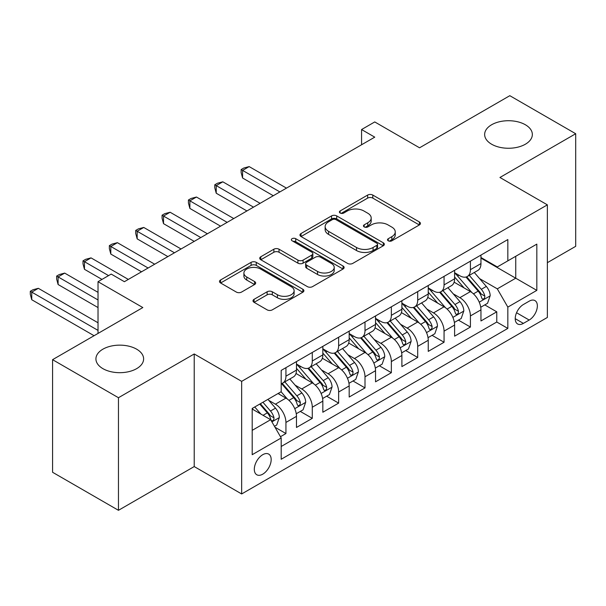 <?xml version="1.0" encoding="UTF-8"?>
<svg xmlns="http://www.w3.org/2000/svg" width="606" height="606" viewBox="0 0 606 606"><rect width="100%" height="100%" fill="white"/><g stroke="black" fill="none" stroke-linecap="round" stroke-linejoin="round"><path stroke-width="0.91" d="M388.264 240.809A2.56 1.477 0 0 0 391.885 240.809L419.367 224.947A3.659 2.113 0 0 0 420.443 223.447A3.659 2.113 0 0 0 419.367 221.955L372.811 195.071A3.659 2.113 0 0 0 367.637 195.071L340.148 210.941A2.56 1.477 0 0 0 339.398 211.986A2.56 1.477 0 0 0 340.148 213.032A2.56 1.477 0 0 0 343.769 213.032L347.329 210.979A11.703 6.757 0 0 1 363.88 210.979L367.766 213.221A11.703 6.757 0 0 1 371.19 218.001A11.703 6.757 0 0 1 367.766 222.781L364.206 224.834A2.56 1.477 0 0 0 363.456 225.879A2.56 1.477 0 0 0 364.206 226.924A2.56 1.477 0 0 0 367.827 226.924L371.387 224.871A11.703 6.757 0 0 1 387.938 224.871L391.824 227.106A11.703 6.757 0 0 1 395.248 231.886A11.703 6.757 0 0 1 391.824 236.666L388.264 238.719A2.56 1.477 0 0 0 387.514 239.764A2.56 1.477 0 0 0 388.264 240.809L388.264 238.719M136.638 349.177A23.854 13.771 0 0 0 110.648 346.193A23.854 13.771 0 0 0 95.922 358.919A23.854 13.771 0 0 0 102.906 368.653A23.854 13.771 0 0 0 128.904 371.637A23.854 13.771 0 0 0 143.622 358.919A23.854 13.771 0 0 0 136.638 349.177M525.364 124.753A23.854 13.771 0 0 0 499.367 121.768A23.854 13.771 0 0 0 484.641 134.487A23.854 13.771 0 0 0 491.633 144.228A23.854 13.771 0 0 0 517.622 147.213A23.854 13.771 0 0 0 532.348 134.487A23.854 13.771 0 0 0 525.364 124.753M262.746 474.172A11.923 6.886 120 0 0 270.534 463.666A11.923 6.886 120 0 0 268.708 454.106A11.923 6.886 120 0 0 262.746 454.697A11.923 6.886 120 0 0 254.952 465.211A11.923 6.886 120 0 0 256.777 474.763A11.923 6.886 120 0 0 262.746 474.172M254.073 299.319A3.659 2.113 0 0 0 252.997 300.811A3.659 2.113 0 0 0 254.073 302.311L267.132 309.848A3.659 2.113 0 0 0 272.306 309.848L302.833 292.228A3.659 2.113 0 0 0 303.901 290.736A3.659 2.113 0 0 0 302.833 289.236L256.27 262.353A3.659 2.113 0 0 0 251.096 262.353L220.569 279.98A3.659 2.113 0 0 0 219.501 281.472A3.659 2.113 0 0 0 220.569 282.964L236.355 292.077A3.659 2.113 0 0 0 241.529 292.077L254.588 284.532A3.659 2.113 0 0 0 255.664 283.04A3.659 2.113 0 0 0 254.588 281.548L246.763 277.033A9.787 5.651 0 0 1 243.9 273.033A9.787 5.651 0 0 1 249.937 267.814A9.787 5.651 0 0 1 260.603 269.041L291.259 286.736A9.787 5.651 0 0 1 294.122 290.736A9.787 5.651 0 0 1 288.085 295.955A9.787 5.651 0 0 1 277.419 294.728L272.306 291.781A3.659 2.113 0 0 0 267.132 291.781L254.073 299.319L254.073 302.311M547.37 262.678L575.7 246.324L575.7 133.729L509.813 95.687L419.549 147.803L374.75 121.935L361.57 129.54L374.75 137.153L124.381 281.699L111.209 274.086L98.028 281.699L98.028 333.429M118.458 397.718L118.458 510.313L194.223 466.567L194.223 353.972L118.458 397.718L52.571 359.676L142.834 307.56L98.028 281.699M194.223 353.972L241.658 381.356L547.37 204.858L547.37 317.453L241.658 493.958L241.658 381.356M575.7 133.729L499.935 177.475L547.37 204.858M347.586 263.398A3.659 2.113 0 0 0 352.76 263.398L383.287 245.778A3.659 2.113 0 0 0 384.355 244.286A3.659 2.113 0 0 0 383.287 242.794L336.724 215.91A3.659 2.113 0 0 0 331.55 215.91L301.023 233.53A3.659 2.113 0 0 0 299.955 235.022A3.659 2.113 0 0 0 301.023 236.522L347.586 263.398M293.122 241.362A2.56 1.477 0 0 1 295.72 241.726L295.72 238.681L343.057 266.011A3.659 2.113 0 0 1 344.132 267.511A3.659 2.113 0 0 1 343.057 269.003L312.537 286.623A3.659 2.113 0 0 1 307.363 286.623L260.8 259.739L260.8 256.755A3.659 2.113 0 0 0 259.724 258.247A3.659 2.113 0 0 0 260.8 259.739M260.8 256.755L273.859 249.21A3.659 2.113 0 0 1 279.033 249.21L297.917 260.118A3.659 2.113 0 0 0 303.091 260.118L311.757 255.111A3.659 2.113 0 0 0 312.832 253.619A3.659 2.113 0 0 0 311.757 252.126L292.1 240.771A2.56 1.477 0 0 1 291.35 239.726A2.56 1.477 0 0 1 292.925 238.363A2.56 1.477 0 0 1 295.72 238.681M118.458 510.313L52.571 472.271L52.571 359.676M280.464 436.706L285.934 433.548L274.995 427.238M268.776 400.361L275.397 404.179A14.908 8.605 60 0 1 285.934 422.443L296.478 416.352L296.478 427.465L312.287 418.337L300.296 411.413M295.13 385.151L301.75 388.969A14.908 8.605 60 0 1 312.287 407.224L322.831 401.142L322.831 412.247L338.64 403.119L326.649 396.195M321.483 369.933L328.104 373.75A14.908 8.605 60 0 1 338.64 392.014L349.185 385.924L349.185 397.028L365.001 387.901L353.01 380.977M347.836 354.715L354.457 358.54A14.908 8.605 60 0 1 365.001 376.796L375.538 370.705L375.538 381.818L391.355 372.69L379.364 365.766M374.197 339.504L380.81 343.322A14.908 8.605 60 0 1 391.355 361.577L401.892 355.495L401.892 366.6L417.708 357.472L405.717 350.548M400.551 324.286L407.164 328.104A14.908 8.605 60 0 1 417.708 346.367L428.245 340.277L428.245 351.389L444.062 342.254L432.07 335.33M426.904 309.068L433.517 312.893A14.908 8.605 60 0 1 444.062 331.149L454.606 325.066L454.606 336.171L470.415 327.043L470.415 315.931A14.908 8.605 -120 0 0 459.871 297.675L453.258 293.857M458.424 320.12L470.415 327.043M296.478 416.352A14.908 8.605 -120 0 0 285.934 398.097L278.025 393.529M322.831 401.142A14.908 8.605 -120 0 0 312.287 382.878L295.993 373.47M349.185 385.924A14.908 8.605 -120 0 0 338.64 367.668L322.347 358.26M375.538 370.705A14.908 8.605 -120 0 0 365.001 352.45L348.7 343.041M401.892 355.495A14.908 8.605 -120 0 0 391.355 337.231L375.053 327.823M428.245 340.277A14.908 8.605 -120 0 0 417.708 322.021L401.407 312.613M454.606 325.066A14.908 8.605 -120 0 0 444.062 306.803L427.76 297.394M529.182 301.174L523.387 304.523A11.552 6.674 120 0 0 515.842 314.703A11.552 6.674 120 0 0 517.607 323.96A11.552 6.674 120 0 0 523.387 323.392L529.182 320.044A11.552 6.674 120 0 0 536.734 309.863A11.552 6.674 120 0 0 534.962 300.599A11.552 6.674 120 0 0 529.182 301.174M252.202 430.351L270.647 419.7L281.192 437.964L281.192 459.265L507.836 328.414L507.836 307.106L497.299 288.85L479.611 278.639M281.192 437.964L252.202 454.697L252.202 408.444L281.192 391.703L281.192 370.402L507.836 239.552L507.836 260.853L536.825 244.12L536.825 290.372L507.836 307.106M296.478 364.017L301.75 367.054A14.908 8.605 60 0 0 309.204 367.797L319.741 361.706A14.908 8.605 -120 0 0 322.831 354.881L322.831 346.367M322.831 348.798L328.104 351.844A14.908 8.605 60 0 0 335.557 352.578L346.102 346.496A14.908 8.605 -120 0 0 349.185 339.671L349.185 331.149M349.185 333.58L354.457 336.625A14.908 8.605 60 0 0 361.911 337.368L372.455 331.277A14.908 8.605 -120 0 0 375.538 324.452L375.538 315.931M375.538 318.37L380.81 321.407A14.908 8.605 60 0 0 388.264 322.15L398.809 316.059A14.908 8.605 -120 0 0 401.892 309.234L401.892 300.72M401.892 303.151L407.164 306.197A14.908 8.605 60 0 0 414.618 306.931L425.162 300.849A14.908 8.605 -120 0 0 428.245 294.024L428.245 285.502M428.245 287.933L433.517 290.978A14.908 8.605 60 0 0 440.971 291.721L451.515 285.631A14.908 8.605 -120 0 0 454.606 278.805L454.606 270.284M281.192 446.486L496.768 322.021L496.768 311.825L480.959 320.953L480.959 309.848A14.908 8.605 -120 0 0 470.415 291.592L454.114 282.176M454.606 272.723L459.871 275.768A14.908 8.605 -120 0 0 467.324 276.503A14.908 8.605 -120 0 0 470.415 269.678L470.415 261.156M467.324 276.503L477.869 270.42A14.908 8.605 -120 0 0 480.959 263.595L480.959 255.073M285.934 367.668L285.934 376.19A14.908 8.605 60 0 1 282.85 383.007A14.908 8.605 60 0 1 281.192 383.613M282.85 383.007L293.387 376.924A14.908 8.605 -120 0 0 296.478 370.099L296.478 361.577M312.287 352.45L312.287 360.971A14.908 8.605 60 0 1 309.204 367.797M338.64 337.231L338.64 345.753A14.908 8.605 60 0 1 335.557 352.578M365.001 322.021L365.001 330.543A14.908 8.605 60 0 1 361.911 337.368M391.355 306.803L391.355 315.325A14.908 8.605 60 0 1 388.264 322.15M417.708 291.584L417.708 300.106A14.908 8.605 60 0 1 414.618 306.931M444.062 276.374L444.062 284.896A14.908 8.605 60 0 1 440.971 291.721M444.062 331.149L444.062 342.254M417.708 346.367L417.708 357.472M391.355 361.577L391.355 372.69M365.001 376.796L365.001 387.901M338.64 392.014L338.64 403.119M312.287 407.224L312.287 418.337M285.934 422.443L285.934 433.548M270.647 419.7L252.202 409.05M497.299 288.85L515.744 278.199L515.744 256.285L536.825 244.12M480.959 258.118L536.825 290.372M480.959 257.505L497.299 266.943L507.836 260.853M194.223 466.567L241.658 493.958M361.57 129.54L361.57 144.758M484.777 304.901L496.768 311.825M496.768 322.021L507.836 328.414M389.287 241.173L391.824 239.711A11.703 6.757 0 0 0 395.248 234.931L395.248 231.886M371.19 218.001L371.19 221.038A11.703 6.757 0 0 1 367.766 225.818L365.229 227.28M419.322 224.97L372.811 198.117A3.659 2.113 0 0 0 367.637 198.117L341.17 213.395M383.234 245.809L336.724 218.948A3.659 2.113 0 0 0 331.55 218.948L301.068 236.545M376.818 245.332A2.56 1.477 0 0 0 377.568 244.286A2.56 1.477 0 0 0 376.818 243.241L335.944 219.645A2.56 1.477 0 0 0 332.323 219.645L328.573 221.811A11.703 6.757 0 0 0 325.142 226.583A11.703 6.757 0 0 0 328.573 231.363L356.51 247.498A11.703 6.757 0 0 0 373.069 247.498L376.818 245.332L376.818 248.377A2.56 1.477 0 0 0 377.568 247.331L377.568 244.286M325.142 226.583L325.142 229.629A11.703 6.757 0 0 0 328.573 234.408L328.573 231.363M376.818 248.377L373.069 250.536A11.703 6.757 0 0 1 356.51 250.536L328.573 234.408M260.845 259.769L273.859 252.255L273.859 249.21M312.832 253.619L312.832 256.664A3.659 2.113 0 0 1 311.757 258.156L303.091 263.155A3.659 2.113 0 0 1 297.917 263.155L279.033 252.255A3.659 2.113 0 0 0 273.859 252.255M295.72 241.726L343.011 269.034M317.514 271.427A9.787 5.651 0 0 0 328.179 272.655A9.787 5.651 0 0 0 334.217 267.435A9.787 5.651 0 0 0 331.353 263.436L320.551 257.202A3.659 2.113 0 0 0 315.378 257.202L306.712 262.209A3.659 2.113 0 0 0 305.644 263.701A3.659 2.113 0 0 0 306.712 265.193L317.514 271.427L317.514 274.473A9.787 5.651 0 0 0 328.179 275.7A9.787 5.651 0 0 0 334.217 270.481L334.217 267.435M305.644 263.701L305.644 266.746A3.659 2.113 0 0 0 306.712 268.238L306.712 265.193M317.514 274.473L306.712 268.238M294.122 290.736L294.122 293.774A9.787 5.651 0 0 1 288.085 298.993A9.787 5.651 0 0 1 277.419 297.773L272.306 294.819A3.659 2.113 0 0 0 267.132 294.819L254.119 302.333M243.9 273.033L243.9 276.078A9.787 5.651 0 0 0 246.763 280.07L246.763 277.033M254.543 284.562L246.763 280.07M302.788 292.251L256.27 265.398A3.659 2.113 0 0 0 251.096 265.398L220.622 282.994M480.732 307.234L487.542 303.303L490.178 295.698A9.878 5.704 -120 0 0 486.33 286.426L474.293 272.48M471.877 292.554L457.598 276.018A28.512 16.46 -120 0 0 454.606 272.882M464.044 287.911L456.06 278.662A23.664 13.665 -120 0 0 454.606 277.078M286.464 188.125L249.172 166.597L242.582 170.4L242.582 178.005L273.283 195.73M465.984 277.04L478.164 291.138A9.878 5.704 60 0 1 481.687 297.94L482.406 299.114L483.739 298.925L484.633 297.841L484.845 296.114A9.878 5.704 -120 0 0 481.323 289.312L469.286 275.374M466.703 276.806L479.785 291.963A5.03 2.901 60 0 1 481.058 293.925L484.845 296.114M242.582 178.005L241.135 172.604L241.135 169.559L279.874 191.928M241.135 169.559L243.771 168.036L249.172 166.597M454.379 322.453L461.189 318.521L463.825 310.908A9.878 5.704 -120 0 0 459.977 301.636L447.94 287.698M445.524 307.765L431.245 291.236A28.512 16.46 -120 0 0 428.245 288.1M437.691 303.129L429.707 293.88A23.664 13.665 -120 0 0 428.245 292.289M260.11 203.336L222.819 181.808L216.228 185.61L216.228 193.223L246.93 210.949M439.63 292.251L451.811 306.356A9.878 5.704 60 0 1 455.333 313.158L456.053 314.332L457.386 314.143L458.28 313.06L458.492 311.332A9.878 5.704 -120 0 0 454.97 304.53L442.933 290.585M440.35 292.024L453.432 307.174A5.03 2.901 60 0 1 454.705 309.143L458.492 311.332M216.228 193.223L214.782 187.822L214.782 184.777L253.52 207.146M214.782 184.777L217.418 183.254L222.819 181.808M428.025 337.671L434.835 333.739L437.471 326.126A9.878 5.704 -120 0 0 433.623 316.855L421.587 302.909M419.17 322.983L404.891 306.447A28.512 16.46 -120 0 0 401.892 303.318M411.338 318.347L403.354 309.098A23.664 13.665 -120 0 0 401.892 307.507M233.757 218.554L196.465 197.026L189.875 200.828L189.875 208.434L220.576 226.159M413.277 307.469L425.457 321.574A9.878 5.704 60 0 1 428.98 328.376L429.692 329.543L431.033 329.353L431.927 328.27L432.139 326.551A9.878 5.704 -120 0 0 428.616 319.741L416.58 305.803M413.989 307.242L427.078 322.392A5.03 2.901 60 0 1 428.344 324.361L432.139 326.551M189.875 208.434L188.428 203.033L188.428 199.995L227.167 222.357M188.428 199.995L191.064 198.473L196.465 197.026M401.672 352.881L408.482 348.95L411.118 341.345A9.878 5.704 -120 0 0 407.27 332.065L395.233 318.127M392.817 338.201L378.538 321.665A28.512 16.46 -120 0 0 375.538 318.529M384.984 333.558L377 324.308A23.664 13.665 -120 0 0 375.538 322.718M207.396 233.772L170.112 212.244L163.522 216.047L163.522 223.652L194.223 241.377M386.923 322.687L399.104 336.784A9.878 5.704 60 0 1 402.619 343.587L403.338 344.761L404.672 344.572L405.565 343.488L405.785 341.761A9.878 5.704 -120 0 0 402.263 334.959L390.219 321.021M387.635 322.453L400.725 337.603A5.03 2.901 60 0 1 401.99 339.572L405.785 341.761M163.522 223.652L162.075 218.251L162.075 215.206L200.813 237.575M162.075 215.206L164.703 213.683L170.112 212.244M375.319 368.1L382.128 364.168L384.765 356.555A9.878 5.704 -120 0 0 380.916 347.283L368.872 333.345M366.463 353.412L352.184 336.883A28.512 16.46 -120 0 0 349.185 333.747M358.631 348.776L350.647 339.527A23.664 13.665 -120 0 0 349.185 337.936M181.042 248.983L143.758 227.455L137.168 231.257L137.168 238.87L167.87 256.596M360.57 337.898L372.751 352.003A9.878 5.704 60 0 1 376.265 358.805L376.985 359.979L378.318 359.79L379.212 358.699L379.432 356.979A9.878 5.704 -120 0 0 375.909 350.177L363.865 336.232M361.282 337.671L374.372 352.821A5.03 2.901 60 0 1 375.637 354.79L379.432 356.979M137.168 238.87L135.714 233.469L135.714 230.424L174.46 252.785M135.714 230.424L138.35 228.901L143.758 227.455M348.965 383.31L355.775 379.379L358.411 371.773A9.878 5.704 -120 0 0 354.563 362.502L342.519 348.556M340.11 368.63L325.831 352.094A28.512 16.46 -120 0 0 322.831 348.965M332.277 363.986L324.293 354.745A23.664 13.665 -120 0 0 322.831 353.154M154.689 264.201L117.397 242.673L110.815 246.475L110.815 254.081L141.516 271.806M334.217 353.116L346.39 367.213A9.878 5.704 60 0 1 349.912 374.023L350.632 375.19L351.965 375L352.859 373.917L353.078 372.198A9.878 5.704 -120 0 0 349.556 365.388L337.512 351.45M334.929 352.889L348.018 368.039A5.03 2.901 60 0 1 349.283 370.008L353.078 372.198M110.815 254.081L109.36 248.68L109.36 245.635L148.099 268.003M109.36 245.635L111.996 244.12L117.397 242.673M322.612 398.528L329.422 394.597L332.058 386.992A9.878 5.704 -120 0 0 328.21 377.712L316.165 363.774M313.756 383.848L299.478 367.312A28.512 16.46 -120 0 0 296.478 364.176M305.924 379.204L297.932 369.955A23.664 13.665 -120 0 0 296.478 368.365M128.336 279.419L91.044 257.883L84.461 261.694L84.461 269.299L101.982 279.419M307.856 368.334L320.036 382.431A9.878 5.704 60 0 1 323.559 389.234L324.278 390.408L325.611 390.219L326.505 389.135L326.725 387.408A9.878 5.704 -120 0 0 323.203 380.606L311.158 366.668M308.575 368.1L321.665 383.25A5.03 2.901 60 0 1 322.93 385.219L326.725 387.408M84.461 269.299L83.007 263.898L83.007 260.853L108.572 275.609M83.007 260.853L85.643 259.33L91.044 257.883M296.258 413.747L303.068 409.815L305.697 402.202A9.878 5.704 -120 0 0 301.856 392.93L289.812 378.992M287.403 399.059L281.093 391.764M279.571 394.423L278.54 393.233M98.028 292.35L64.691 273.101L58.1 276.904L58.1 284.517L98.028 307.568M281.502 383.545L293.683 397.65A9.878 5.704 60 0 1 297.205 404.452L297.925 405.619L299.258 405.437L300.152 404.346L300.371 402.626A9.878 5.704 -120 0 0 296.849 395.824L284.805 381.878M282.222 383.318L295.311 398.468A5.03 2.901 60 0 1 296.576 400.437L300.371 402.626M58.1 284.517L56.653 279.108L56.653 276.071L98.028 299.955M56.653 276.071L59.29 274.548L64.691 273.101M274.473 426.321L276.715 425.026L279.343 417.42A9.878 5.704 -120 0 0 275.503 408.149L267.92 399.369M260.845 414.042L254.74 406.974M253.217 409.633L252.202 408.467M98.028 322.778L38.337 288.32L31.747 292.122L31.747 299.728L94.074 335.716M259.747 404.088L267.329 412.86A9.878 5.704 60 0 1 270.852 419.67L271.571 420.837L272.905 420.647L273.798 419.564L274.01 417.845A9.878 5.704 -120 0 0 270.496 411.035L262.913 402.263M260.36 403.732L268.95 413.686A5.03 2.901 60 0 1 270.223 415.648L274.01 417.845M31.747 299.728L30.3 294.327L30.3 291.281L98.028 330.391M30.3 291.281L32.936 289.766L38.337 288.32M275.397 404.179L285.934 398.097M301.75 388.969L312.287 382.878M328.104 373.75L338.64 367.668M354.457 358.54L365.001 352.45M380.81 343.322L391.355 337.231M407.164 328.104L417.708 322.021M433.517 312.893L444.062 306.803M459.871 297.675L470.415 291.592M470.415 269.678L480.959 263.595M285.934 376.19L296.478 370.099M312.287 360.971L322.831 354.881M338.64 345.753L349.185 339.671M365.001 330.543L375.538 324.452M391.355 315.325L401.892 309.234M417.708 300.106L428.245 294.024M444.062 284.896L454.606 278.805M470.415 315.931L480.959 309.848M516.547 312.749L529.182 320.044M515.214 318.673L523.387 323.392M391.824 239.711L391.824 236.666M364.206 226.924L364.206 224.834M367.766 225.818L367.766 222.781M340.148 213.032L340.148 210.941M367.637 198.117L367.637 195.071M372.811 198.117L372.811 195.071M419.367 224.947L419.367 221.955M301.023 236.522L301.023 233.53M331.55 218.948L331.55 215.91M336.724 218.948L336.724 215.91M383.287 245.778L383.287 242.794M356.51 250.536L356.51 247.498M373.069 250.536L373.069 247.498M279.033 252.255L279.033 249.21M297.917 263.155L297.917 260.118M303.091 263.155L303.091 260.118M311.757 258.156L311.757 255.111M343.057 269.003L343.057 266.011M267.132 294.819L267.132 291.781M272.306 294.819L272.306 291.781M277.419 297.773L277.419 294.728M254.588 284.532L254.588 281.548M220.569 282.964L220.569 279.98M251.096 265.398L251.096 262.353M256.27 265.398L256.27 262.353M302.833 292.228L302.833 289.236M479.232 302.174L490.118 295.887M457.598 276.018L458.954 275.238M481.323 289.312L486.33 286.426M473.453 293.857L478.164 291.138M452.871 317.385L463.764 311.105M431.245 291.236L432.601 290.448M454.97 304.53L459.977 301.636M447.099 309.075L451.811 306.356M426.518 332.603L437.403 326.316M404.891 306.447L406.247 305.666M428.616 319.741L433.623 316.855M420.746 324.293L425.457 321.574M400.165 347.821L411.05 341.534M378.538 321.665L379.894 320.885M402.263 334.959L407.27 332.065M394.392 339.504L399.104 336.784M373.811 363.032L384.696 356.752M352.184 336.883L353.54 336.095M375.909 350.177L380.916 347.283M368.039 354.722L372.751 352.003M347.458 378.25L358.343 371.963M325.831 352.094L327.187 351.313M349.556 365.388L354.563 362.502M341.686 369.933L346.39 367.213M321.104 393.468L331.99 387.181M299.478 367.312L300.834 366.524M323.203 380.606L328.21 377.712M315.325 385.151L320.036 382.431M294.751 408.679L305.636 402.392M296.849 395.824L301.856 392.93M288.971 400.369L293.683 397.65M271.905 421.874L279.283 417.61M270.496 411.035L275.503 408.149M263.065 415.322L267.329 412.86"/></g></svg>
